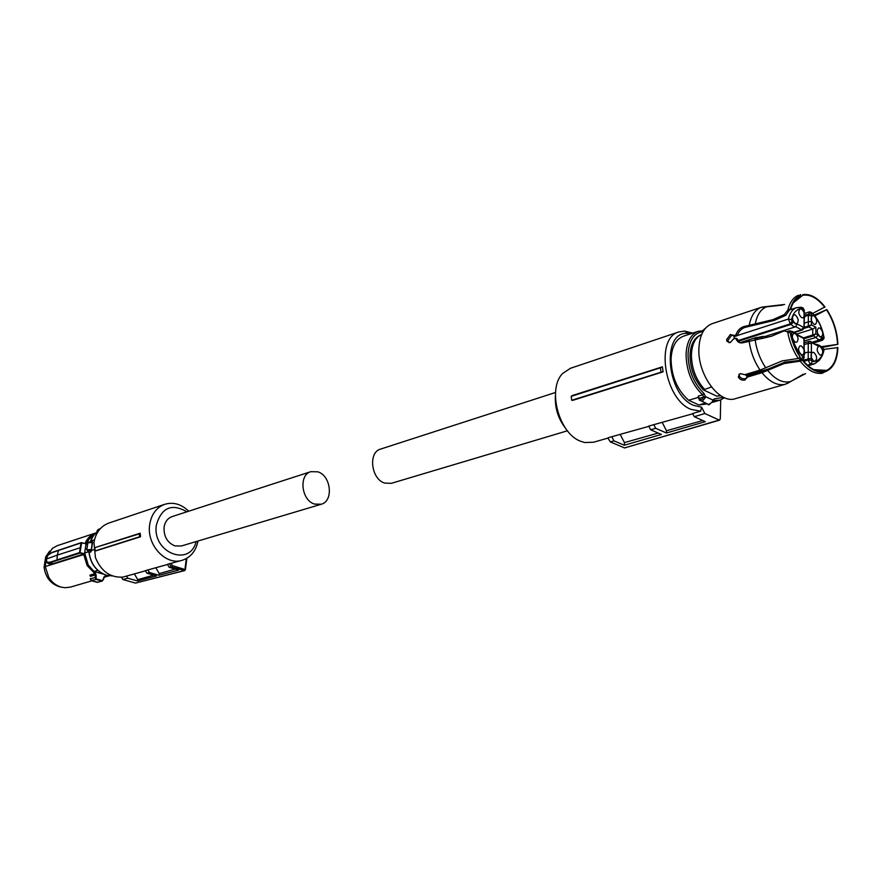 <?xml version="1.0" encoding="UTF-8"?>
<svg xmlns="http://www.w3.org/2000/svg" width="882" height="882" viewBox="0 0 882 882"><rect width="100%" height="100%" fill="white"/><g stroke="black" fill="none" stroke-linecap="round" stroke-linejoin="round"><path stroke-width="1.32" d="M94.484 539.806L92.389 540.479L91.342 550.5L93.757 549.729M91.342 550.5L91 551.878L89.975 550.588L87.991 551.184M90.295 541.625L93.525 535.451L98.464 530.964L94.826 533.963L91.96 537.899L90.306 541.57L92.224 540.953L90.802 541.68L92.037 542.441L87.847 542.849L86.855 549.596M90.383 549.508L86.811 549.883L88.112 551.173L89.975 550.588L90.383 549.508L90.978 549.695L90.218 550.666M87.869 542.573L90.802 541.68L90.714 542.342M87.042 548.317L85.245 548.902L84.694 552.937L88.641 551.691M87.627 544.337L85.885 544.9L85.245 548.902M95.366 573.212L95.499 574.888L96.116 574.943L95.366 573.212L87.649 565.285L84.242 553.653L79.578 552.562L80.24 547.722L80.835 547.744L79.909 553.113L84.242 553.653M96.116 574.943L96.182 579.463L95.102 577.39L95.499 574.888L90.471 576.365L89.909 575.152L90.394 576.398M103.481 579.65L104.065 577.236L102.4 580.995L97.307 582.363M108.166 575.626L105.123 575.968L103.856 577.126L103.315 579.584M84.694 552.937L88.189 564.91L94.032 571.481L103.525 574.138M93.823 535.076L89.049 539.123L85.885 544.9M84.474 543.4L81.607 542.97L80.835 547.744M94.032 571.481L97.792 570.356M46.007 561.15L45.258 566.564L84.121 554.447M95.719 577.445L90.251 578.812L91.717 580.764L97.781 582.329M104.021 577.203L104.682 576.486L103.856 577.126M85.664 544.029L85.19 543.169C87.428 538.097 90.923 534.701 95.675 532.982L57.319 545.66L52.457 548.317L47.617 555.373M81.607 542.97L81.012 542.937L81.607 542.97M89.909 575.152L94.98 573.642L87.109 565.56L83.581 554.05L52.622 563.841L48.301 563.433M60.439 586.96L59.16 586.662C50.583 583.697 45.566 577.28 44.1 567.391L45.258 566.564L48.731 577.291C51.884 582.341 56.04 585.626 61.222 587.136L65.136 587.743L70.626 587.048L91.772 580.874M98.497 529.31L97.185 530.699M49.657 551.107L45.754 556.763L46.955 555.594L46.746 556.829M58.576 550.103L57.286 555.12L80.24 547.722L81.012 542.937L51.751 552.738L48.135 555.032L46.206 559.133L57.286 555.12L56.999 560.401L50.605 562.672L52.622 563.841M91.011 580.554L90.251 578.724M91.044 580.577L96.182 579.463L101.805 581.04L97.229 582.352L91.452 580.742M99.214 529.95L97.285 530.589L96.866 532.078M45.996 561.062L44.839 562.043L45.754 556.763M85.245 543.599L81.254 542.628L51.983 552.441M46.184 559.232L47.275 562.837L46.04 560.919M47.011 562.319L50.296 562.143L50.583 562.661L47.275 562.837L49.16 563.929M44.1 567.391L44.839 562.043M46.151 559.199L46.029 560.125M109.148 522.96L108.706 523.103C100.625 526.256 95.708 532.728 93.955 542.518L95.432 557.6C101.165 571.293 110.283 577.798 122.819 577.115L145.464 570.819M188.726 511.207L188.439 510.921C181.03 503.986 173.081 501.803 164.592 504.361C156.368 507.58 151.406 514.305 149.697 524.514C146.214 544.844 166.036 566.134 182.508 560.191C190.81 557.292 195.969 550.897 197.998 541.019M121.462 577.258L122.796 579.507L127.791 578.206L137.581 580.984L156.467 575.968L146.864 573.19L145.354 570.643L167.525 564.491M175.231 569.099L159.256 573.598L159.036 575.284L178.594 570.092L169.19 567.324L167.426 564.304L181.946 560.357M94.87 547.645L140.205 533.202L140.536 536.774L139.61 536.774L139.312 533.853L94.87 547.645L95.179 551.085L140.536 536.774M196.168 541.57C189.718 567.743 151.715 552.397 156.401 524.9C161.593 507.481 171.758 503.115 186.907 511.792M126.512 576.056L127.791 578.206M137.581 580.984L137.757 579.65L134.417 573.995M137.757 579.65L153.7 575.163M146.864 573.19L149.444 572.517L147.911 569.915M159.256 573.598L155.871 567.832M159.036 575.284L149.444 572.517M169.19 567.324L171.207 566.806L169.41 563.741M171.13 563.378L172.42 565.594L171.207 566.806L184.559 570.621L135.486 583.101L184.129 570.61L184.944 569.276L186.311 558.593M140.205 533.202L139.312 533.853M94.914 547.865L95.201 550.897L139.61 536.774M122.796 579.507L135.486 583.101M172.255 516.532L172.001 516.62C167.602 518.296 164.967 521.846 164.074 527.271C163.677 536.465 167.315 542.695 174.978 545.947L181.416 545.969L320.982 504.328M314.576 504.085C301.368 500.414 298.491 474.946 310.839 471.672L317.895 471.826C331.081 475.707 333.771 501.108 321.268 504.239L314.576 504.085M380.726 449.059L380.462 449.136C367.97 452.422 371.179 479.102 384.607 483.082L391.399 483.314L567.446 430.791M572.109 395.599L571.183 396.382L571.734 400.274L572.76 400.351L663.11 371.829L662.382 366.835L572.109 395.599M663.11 371.829L661.059 372.193L660.398 367.805L571.183 396.382M660.398 367.805L662.382 366.835M648.876 426.348L611.777 436.711L613.949 440.857L610.366 441.937L624.61 447.935L719.183 420.053L704.85 413.515L701.62 407.186L700.606 411.199L690.948 409.347C664.333 399.171 654.962 337.993 678.82 331.941L684.653 331.07L692.657 333.142M607.874 438.111L593.608 442.213L584.788 442.555L580.709 441.287C558.824 433.624 546.972 388.708 562.738 373.395L570.544 368.246M661.059 372.193L571.734 400.274M607.808 437.979L610.366 441.937L607.808 437.979M611.777 436.711L608.172 437.748M692.767 413.757L648.744 426.094L650.673 429.81L661.368 434.462L624.324 445.234L624.434 442.599L620.244 434.561M700.606 411.199L692.635 413.493L694.266 416.701L705.302 421.684L666.417 432.996L655.69 428.299L650.673 429.81M701.62 407.186L693.715 405.4C666.108 394.651 661.235 330.32 687.883 333.462L690.683 333.804M555.406 395.533C554.712 407.738 558.108 418.685 565.605 428.343M613.949 440.857L624.324 445.234M624.434 442.599L658.192 433.084M655.69 428.299L653.805 424.639M662.25 422.511L666.494 430.747L666.417 432.996M702.756 420.538L666.494 430.747M704.85 413.515L694.266 416.701M720.704 399.932L720.296 418.983L719.183 420.053M610.366 441.937L624.621 447.924L625.536 447.659M698.742 398.201L698.434 397.374L688.644 400.263L698.897 404.97L705.633 403.008M688.644 400.263C677.233 390.087 671.367 376.316 671.059 358.974C671.764 346.869 675.844 339.294 683.296 336.251L683.715 336.119M698.434 397.374L698.235 396.106L699.228 398.388C700.562 400.505 701.973 400.086 703.45 397.143L705.468 396.591L705.391 397.55L703.45 397.143L699.228 398.388L699.261 400.064L702.149 401.409L705.391 397.55M706.769 404L698.897 404.97M698.82 398.741L699.15 398.036M712.458 402.049L712.788 400.009L705.468 396.591L703.935 393.383L702.579 394.827L698.235 396.106M718.896 395.908L716.757 396.15L703.395 389.899C694.641 380.605 690.176 369.029 690.022 355.192C690.518 345.204 693.693 338.655 699.547 335.546M712.81 401.045L712.788 400.009L714.453 398.851L713.064 400.626M716.757 396.15L720.484 395.555M703.395 389.899L711.432 386.989M720.759 395.731L719.039 395.985M805.608 373.571L785.388 384.232L735.709 398.565C719.8 404.827 697.464 374.85 698.897 348.511C699.591 335.292 703.924 327.035 711.906 323.76L712.347 323.606M704.365 389.094C695.865 379.668 691.543 368.158 691.422 354.564C691.962 344.046 695.391 337.321 701.686 334.41M803.259 374.255L787.174 383.571M763.757 390.472L765.047 389.998M824.946 371.719L822.454 373.207C815.023 374.376 807.603 370.363 800.183 361.168L784.098 363.538L761.993 372.711L746.734 377.264L747.429 375.886L762.908 371.256L784.782 362.149L802.223 360.121C809.885 369.569 817.46 373.439 824.946 371.719L824.758 371.113L814.957 370.164M800.283 357.442L794.473 345.755L790.173 332.834C792.08 342.007 795.443 350.209 800.283 357.442L798.243 358.489L782.169 360.892L760.063 370.098L744.805 374.674L740.152 373.593L738.311 376.868C739.645 379.492 741.85 380.55 744.959 380.043L746.734 377.264M798.243 358.489C793.006 350.65 789.467 341.775 787.637 331.853L784.164 330.882L771.397 336.251L743.239 342.69C739.921 343.462 737.561 342.293 736.15 339.173L735.886 338.225L733.438 339.008L730.263 342.569L726.845 340.893L726.636 339.57L730.417 334.443L734.86 336.45L737.308 335.656L735.941 334.973L733.504 335.755M735.941 334.973C737.242 330.838 739.766 328.082 743.515 326.682L744.904 327.398C741.178 328.765 738.642 331.511 737.308 335.656M784.307 314.587L787.802 310.1L790.36 308.788L785.763 315.359L784.307 314.587L772.797 319.692L743.515 326.682M782.676 305.073L760.923 307.421L711.906 323.76M742.556 313.694L739.59 314.521M784.616 304.477L762.081 307.09M824.438 372.138L826.853 371.024C833.677 367.452 837.36 359.635 837.9 347.585L823.799 349.393M813.799 369.624L826.654 370.418L826.853 371.024M800.183 361.168L802.223 360.121M746.8 378.069L745.665 378.665C742.556 379.172 740.34 378.124 739.017 375.489L738.94 374.288M735.886 338.225L737.242 338.909L739.667 342.69M728.896 342.679L728.003 340.243L731.784 335.138L733.041 334.984M785.763 315.359L774.198 320.42L744.904 327.398M787.802 310.1C789.655 302.747 792.973 297.884 797.758 295.503L800.624 295.283L800.812 295.889L793.921 301.809M812.587 313.463L824.968 306.947C817.603 297.532 810.128 293.452 802.554 294.698L802.741 295.294L793.282 302.868M802.554 294.698L805.564 294.401M799.853 295.227L800.547 294.544M822.542 347.387L837.889 344.322C837.283 331.72 833.6 320.133 826.842 309.582L814.803 315.932M826.842 309.582L814.152 315.15M821.142 346.725L837.889 344.322M727.275 341.709L727.286 341.113M837.525 347.387C836.985 359.228 833.369 366.901 826.654 370.418M824.758 371.113L823.821 371.333C816.688 372.425 809.555 368.555 802.422 359.713C804.02 358.335 804.582 357.265 804.097 356.515L804.042 357.353M787.637 331.853L790.173 332.834M790.768 309.009C792.62 302.647 795.685 298.392 799.974 296.253L800.812 295.889M790.36 308.788C792.367 301.776 795.796 297.278 800.624 295.283M802.741 295.294C810.194 294.081 817.537 298.094 824.78 307.333M826.654 309.979C833.292 320.353 836.908 331.731 837.514 344.123M747.308 376.129L745.058 374.596M734.1 338.798L734.122 336.075M815.872 327.233L815.85 333.848L812.741 335.017L812.763 329.052L808.761 326.935L811.44 324.874L808.331 326.042L808.342 321.842L811.451 321.39L811.44 324.874L815.872 327.233L812.763 329.052L796.678 334.091M804.814 316.384L808.364 315.238L808.342 321.842L804.252 323.143M815.96 344.432L818.165 346.053L812.046 342.855L810.657 341.356M757.208 337.608L762.478 336.494M757.34 337.552L756.15 337.541L754.639 339.625M795.674 326.759L764.948 336.505L795.762 326.726L793.491 326.45L790.305 323.859L737.859 340.628M738.245 341.268L791.231 324.344L793.447 321.996L795.31 323.892L797.174 323.97L795.762 326.726L801.562 329.791L794.748 331.941M757.318 337.552L763.283 336.318L766.899 337.453M764.837 336.45L764.826 337.927M763.316 338.247L761.938 338.512M810.349 312.019L809.345 311.886L808.364 315.238L811.473 315.954L811.451 321.39M820.756 346.659L821.792 347.949L819.984 346.097L818.165 346.053M790.647 333.319L791.386 333.33C793.227 343.186 797.119 351.058 803.05 356.923L803.91 356.394L804.086 349.294M803.921 354.421L803.91 356.03M757.021 339.316L757.043 338.015L762.257 336.869L762.235 338.247M820.205 339.768L811.936 342.304L820.337 339.724L818.187 339.449L812.741 335.017L803.381 337.927M804.163 341.036L815.993 337.387L818.187 335.072L819.995 336.935L821.803 336.99L820.569 339.636M812.046 342.855L811.385 343.495L811.341 358.235L802.874 360.275M804.682 353.054L808.232 351.984L808.199 360.065L810.172 364.068L814.549 363.825L818.992 360.606C821.506 357.618 823.149 354.222 823.92 350.43L823.634 351.72M818.187 335.072L815.85 333.848L813.182 335.91L803.932 338.765M813.91 324.223C810.812 321.004 810.337 318.115 812.487 315.569L813.932 315.756C817.03 318.986 817.493 321.875 815.343 324.411L813.91 324.223M819.995 336.604C816.897 333.385 816.423 330.496 818.595 327.939L820.006 328.126C823.104 331.356 823.567 334.245 821.396 336.792L819.995 336.604M813.81 361.058C810.668 357.794 810.205 354.873 812.432 352.282L813.832 352.458C816.986 355.722 817.438 358.643 815.2 361.223L813.81 361.058M819.973 354.972C816.842 351.731 816.39 348.82 818.584 346.251L819.984 346.428C823.104 349.68 823.556 352.579 821.351 355.148L819.973 354.972M801.396 354.685C798.221 351.411 797.758 348.478 800.007 345.865L801.44 346.042C804.627 349.316 805.079 352.26 802.818 354.862L801.396 354.685M795.189 342.128C792.003 338.864 791.529 335.921 793.778 333.308L795.244 333.495C798.431 336.77 798.894 339.713 796.644 342.304L795.189 342.128M795.31 323.562C792.146 320.309 791.672 317.388 793.877 314.797L795.366 314.995C798.519 318.248 798.993 321.169 796.788 323.749L795.31 323.562M801.595 317.652C798.464 314.411 797.978 311.511 800.15 308.943L801.639 309.141C804.759 312.382 805.233 315.282 803.061 317.84L801.595 317.652M804.274 312.448L804.119 311.148M804.075 319.097L804.108 311.996M791.474 331.4L793.194 332.525L792.036 332.393L790.647 330.904M796.402 333.76L797.108 335.05L795.244 333.164L793.37 333.098M811.352 352.712L808.232 351.984L808.265 343.363L804.152 344.619M89.093 552.606L91 551.878M88.299 551.272L89.082 552.485C90.846 564.127 96.678 571.701 106.59 575.229L112.433 575.935L106.524 575.24M92.588 542.254L91.452 550.026M102.058 580.565L96.524 579.011M85.786 543.246L89.622 537.403L95.102 533.654M109.225 575.792L104.517 576.563M81.574 542.65L85.113 543.588M97.263 530.677L97.009 531.967M56.999 560.401L79.909 553.113L79.578 552.562L50.296 562.143M172.42 565.594L185.429 569.673M703.494 396.746L702.579 394.827C691.83 384.365 686.317 370.804 686.064 354.145C686.736 341.962 690.782 334.344 698.224 331.29L683.296 336.251M724.508 397.705L720.12 400.13L712.943 400.571L713.306 399.976L712.48 402.005L708.268 404.805M703.935 393.383C693.594 383.317 688.302 370.264 688.048 354.233C688.974 340.408 693.991 332.845 703.108 331.544M723.549 397.286L714.453 398.851M706.46 403.526L709.271 404.695L712.193 401.861M704.784 329.052L703.152 330.563M785.388 384.232C777.626 386.04 769.832 382.204 761.993 372.711M760.063 370.098C754.231 361.466 750.571 351.709 749.083 340.827M749.336 324.785C751.155 315.679 755.014 309.891 760.923 307.421M790.294 381.575C782.786 383.306 775.234 379.569 767.649 370.363M765.719 367.739C760.119 359.426 756.58 350.033 755.102 339.559M755.345 323.474C757.109 314.764 760.824 309.207 766.48 306.815M804.461 327.266L808.331 326.042L808.761 326.935L803.998 328.435M823.733 337.244L823.722 336.759C821.914 327.134 818.11 319.383 812.311 313.529L804.891 315.006M816.534 344.3L819.918 345.601L821.837 347.695M807.46 365.192L810.712 364.233L812.168 361.598C818.044 361.785 821.892 357.993 823.711 350.198L821.792 347.949M799.478 359.624L801.551 359.658M746.106 375.6L768.178 368.996M799.5 357.849L800.867 359.206L803.05 356.923M737.341 335.524L788.387 319.052L790.305 323.859L792.113 321.291L793.447 321.996M733.989 336.604L734.706 336.373M800.591 307.344L796.689 307.609C792.587 309.141 789.831 312.956 788.387 319.052L791.485 319.692L792.113 321.291M811.473 314.014L811.473 315.954M812.311 313.529L811.44 312.316M812.807 342.778L822.256 340.309L813.314 343.043M811.385 343.495L808.265 343.363L809.268 341.312L804.152 342.889M823.082 348.622L821.484 347.155M823.711 350.198L823.016 348.125L821.837 347.508M803.943 348.886L803.987 339.636L803.259 337.784L801.672 336.957M803.987 339.636L803.976 340.695M803.91 356.394L804.097 354.641M790.25 330.971L789.225 330.849L788.288 332.106M794.759 332.371L802.565 329.912L801.562 329.791L804.042 326.616L804.186 327.597M797.174 323.97L803.381 327.244M801.143 307.168L803.282 308.656C797.383 308.226 793.447 311.908 791.485 319.692M821.803 336.99L823.093 337.674L821.296 340.187L820.392 339.713M791.804 331.345L795.189 332.646L797.152 334.785M796.953 334.487L803.259 337.784L804.175 339.746L804.13 348.897C804.77 352.447 804.803 354.432 804.23 354.84M803.778 361.377L808.199 360.065L811.33 360.209L811.341 358.235M823.722 336.759L823.093 337.674M812.168 361.598L811.33 360.209M791.386 333.33L792.036 332.393M803.326 338.291L797.108 335.05M803.282 308.656L804.119 310.056M804.042 326.616L804.086 317.454M106.391 575.207C96.535 571.668 90.725 564.127 88.972 552.584M88.961 552.529L88.211 551.294M104.043 577.302L108.971 575.869M100.25 528.726L98.431 529.343M97.163 530.611L98.453 529.332M46.327 558.229L46.162 559.155M46.327 558.185L48.267 554.778L51.895 552.485M46.029 560.169L46.25 562.043M108.706 523.103L164.592 504.361M184.603 570.61L185.44 569.529L186.874 558.262M310.839 471.672L172.001 516.62M380.462 449.136L555.539 392.468M678.82 331.941L570.07 368.411M687.883 333.462L684.653 331.07M624.335 447.968L719.69 420.108M719.624 400.274L712.314 402.39M706.383 403.35L702.16 401.398M703.638 330.684L698.224 331.301M702.789 330.552L705.578 328.104M738.311 376.868L739.017 375.489M736.15 339.173L737.517 339.857M726.856 340.904L728.223 341.577M823.821 371.333L815.034 370.197M793.976 301.732L799.974 296.253M804.682 313.397L809.345 311.886L812.344 313.22C818.198 319.207 822.035 327.068 823.876 336.781C824.427 337.894 823.887 339.063 822.256 340.309M808.066 365.732L814.174 363.935M739.822 342.734L756.15 337.541M790.261 309.714L796.689 307.609L802.918 307.763L804.307 310.177L804.296 312.019C804.935 315.458 804.979 317.41 804.406 317.884M817.989 345.49L809.268 341.312M786.788 331.621L789.225 330.849L793.194 332.525M760.692 338.732L762.423 338.192M802.565 329.912C804.241 328.203 804.792 327.145 804.23 326.726L804.274 317.663"/></g></svg>
